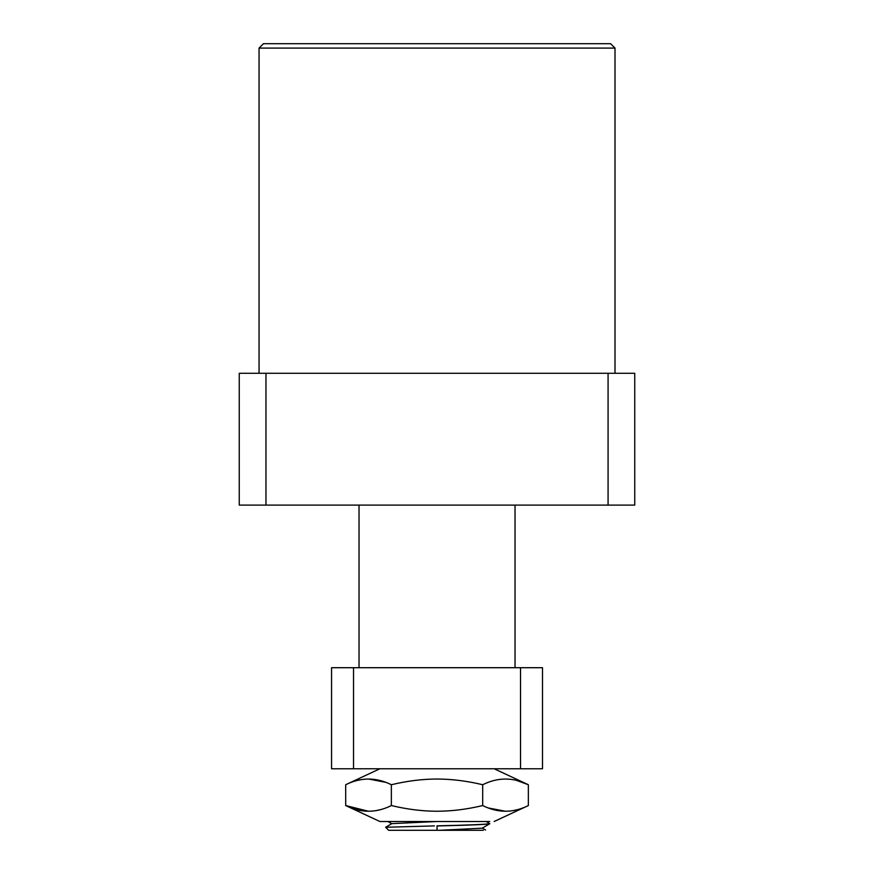 <?xml version="1.0" encoding="UTF-8"?>
<svg xmlns="http://www.w3.org/2000/svg" width="874" height="874" viewBox="0 0 874 874"><rect width="100%" height="100%" fill="white"/><g stroke="black" fill="none" stroke-linecap="round" stroke-linejoin="round"><path stroke-width="1.31" d="M615.001 48.092L610.598 43.7L263.445 43.7L259.054 48.092L615.001 48.092L615.001 373.285M608.075 505.106L634.743 505.106L634.743 373.285L239.257 373.285L239.257 505.106L608.075 505.106L608.075 373.285M265.969 373.285L265.969 505.106M515.026 667.703L515.026 505.106M359.028 667.703L359.028 505.106M489.659 823.559L489.757 823.647C486.632 824.379 469.054 825.111 437.022 825.843L439.589 825.897C470.256 825.187 486.982 824.477 489.757 823.767L489.702 823.712M439.196 830.3L482.197 828.181L489.757 823.767M483.322 830.3L437.022 830.3L437.022 826.061L437.022 830.3L388.69 830.3L385.642 827.263L391.847 823.636L437.109 821.505L379.895 821.505L345.689 805.555C360.918 813.137 376.137 813.137 391.355 805.555C407.055 809.313 422.284 811.214 437.022 811.258C451.858 811.203 467.077 809.302 482.688 805.555C497.918 813.137 513.136 813.137 528.355 805.555L528.355 784.732C513.136 777.15 497.918 777.15 482.688 784.732C467.142 780.985 451.924 779.084 437.022 779.018C422.218 779.073 406.989 780.974 391.355 784.732C376.137 777.15 360.918 777.15 345.689 784.732L345.689 805.555L368.522 811.258M485.605 829.994L482.197 828.028M439.589 825.897L437.022 826.061M434.465 825.908L385.642 827.263M520.522 768.77L520.522 667.703L542.492 667.703L542.492 768.77L331.563 768.77L331.563 667.703L353.533 667.703L353.533 768.77M520.522 667.703L353.533 667.703M489.702 823.581L486.108 821.505L489.757 821.505L379.895 821.505M379.895 768.77L345.689 784.732M494.149 768.77L528.355 784.732L516.774 780.482M486.108 821.505L437.109 821.505M494.149 821.505L528.355 805.555M357.269 780.482L360.733 779.728M368.522 779.018L385.51 782.285M391.355 805.555L391.355 784.732M482.688 805.555L482.688 784.732M516.818 809.794L513.759 810.471M505.522 811.258L488.566 808.013M379.819 809.794L376.76 810.471M259.054 48.092L259.054 373.285M391.738 823.712L387.925 821.505"/></g></svg>
